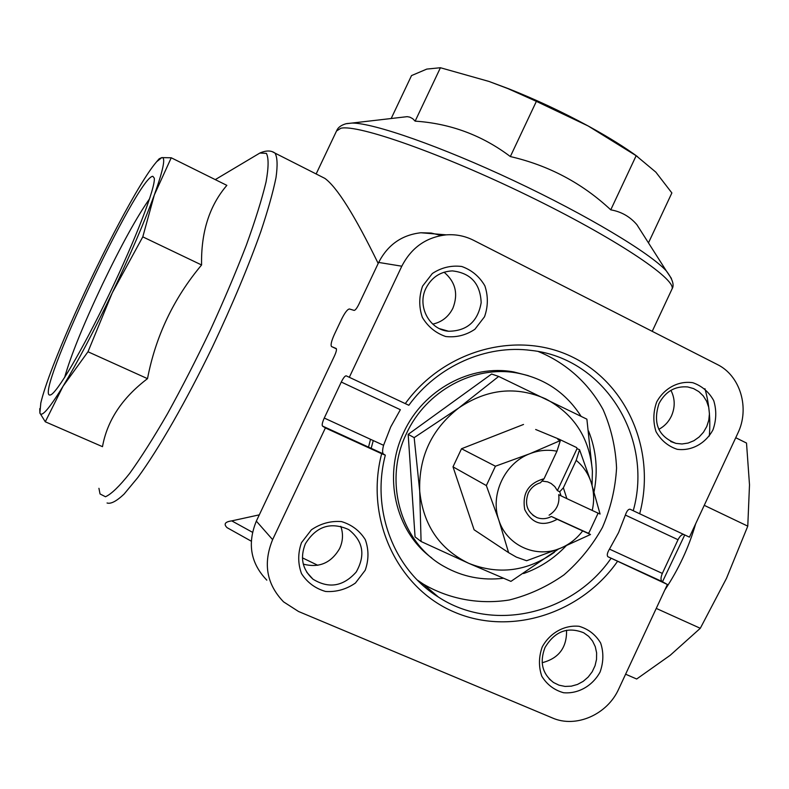 <?xml version="1.0" encoding="UTF-8"?>
<svg xmlns="http://www.w3.org/2000/svg" width="789" height="789" viewBox="0 0 789 789"><rect width="100%" height="100%" fill="white"/><g stroke="black" fill="none" stroke-linecap="round" stroke-linejoin="round"><path stroke-width="1.18" d="M551.393 516.46L557.202 519.27C542.842 527.062 532.013 523.817 524.724 509.536C522.022 493.332 528.462 483.075 544.055 478.745L540.435 482.779C534.942 484.377 530.879 487.849 528.226 493.184C524.34 504.309 527.249 512.436 536.954 517.584C541.806 519.359 546.619 518.984 551.393 516.46L587.963 533.108L588.998 532.683L597.825 513.797L597.529 512.88M559.726 491.774L563.366 487.78L566.867 498.628L561.038 495.847L559.726 491.774L557.389 490.6L577.025 448.665L576.68 447.58L558.947 439.118L535.662 429.482M557.202 519.27L590.517 534.508L560.604 548.158C536.313 558.799 506.716 545.623 498.786 520.02C489.801 494.861 504.763 463.015 529.883 453.705C538.838 450.233 547.862 449.405 556.945 451.219L544.055 478.745M582.617 530.977C576.71 538.749 569.372 544.469 560.604 548.158L526.618 560.742L516.351 557.103L508.609 552.655L474.1 529.774L453.004 466.841L486.34 485.56L498.786 520.02L508.609 552.655M486.34 485.56L495.423 466.21L529.883 453.705L560.358 440.558L556.945 451.219M474.1 529.774L475.659 530.8M587.963 533.108L590.517 534.508M563.366 487.78L576.197 460.362C583.298 466.23 588.308 473.656 591.237 482.651C594.048 491.685 594.383 500.946 592.223 510.444L600.084 514.053L591.237 482.651L579.56 449.72L577.025 448.665M560.358 440.558L557.902 439.532L558.947 439.118M495.423 466.21L461.516 448.744L523.521 424.462M461.516 448.744L453.004 466.841M617.363 561.59C580.872 613.724 510.582 636.447 454.04 611.968C397.36 587.933 364.617 518.58 381.669 453.714L325.384 427.944L272.619 539.637C262.915 563.464 266.564 584.205 283.576 601.869L298.518 611.485L552.349 717.931C576.009 728.434 607.441 714.489 618.763 688.905L667.386 584.491L607.934 556.738L662.05 581.513C660.571 580.132 660.669 577.43 662.336 573.416L678.027 539.725C679.901 536.076 681.804 534.321 683.728 534.469M667.386 584.491L662.099 581.542M381.669 453.714L385.318 455.164L383.267 453.882C382.3 452.59 382.409 449.74 383.572 445.302L324.269 418.052L341.282 382.044C343.383 377.852 345.03 375.781 346.223 375.84L405.28 403.613C444.503 349.152 518.679 329.91 573.366 357.506C628.32 384.716 656.123 452.442 639.682 513.767L630.115 509.24C628.389 509.004 626.801 510.947 625.371 515.069L618.556 532.614L609.473 549.114C607.244 552.842 606.721 555.377 607.895 556.718L662.05 581.513M325.384 427.944L322.474 426.04C321.774 424.965 322.376 422.302 324.269 418.052M341.282 382.044L400.358 409.708L390.723 426.928L383.572 445.302M633.242 510.73C653.736 438.24 604.709 358.127 531.066 350.415C486.28 344.428 437.402 365.889 408.83 405.27L405.28 403.613M441.248 235.497L431.218 233.041L420.872 232.755L446.249 234.856C455.864 234.155 464.958 235.96 473.538 240.28L717.25 364.469C740.417 375.672 750.004 408.317 737.823 433.24L689.438 537.141L639.682 513.767M446.249 234.856C426.228 237.144 411.404 247.598 401.798 266.209L349.31 377.31M420.872 232.755C401.838 234.925 387.764 244.817 378.671 262.431L358.916 304.189C356.904 308.213 355.316 310.284 354.153 310.402L349.428 308.982C347.495 309.189 344.842 312.661 341.479 319.397L334.408 334.339C331.479 340.858 330.502 344.921 331.488 346.519L336.43 348.876M266.8 580.132C250.636 563.336 247.154 543.66 256.336 521.125L334.506 355.829C336.252 351.924 336.824 349.497 336.232 348.541L331.636 346.608M301.487 542.674L311.408 529.804C320.659 523.511 330.68 520.77 341.489 521.588C351.726 524.685 359.676 530.711 365.317 539.676C368.877 549.706 368.838 559.904 365.199 570.269L355.435 583.032C346.332 589.334 336.39 592.144 325.61 591.474C315.324 588.515 307.276 582.558 301.497 573.593C297.808 563.484 297.798 553.178 301.487 542.674M542.221 646.941C549.844 632.916 564.441 624.789 579.106 626.298C588.426 629.06 595.606 634.632 600.646 643.025C603.763 652.464 603.575 662.129 600.094 672.001C592.598 685.858 578.238 694.044 563.573 692.732C554.203 690.109 546.945 684.596 541.787 676.203C538.552 666.695 538.7 656.941 542.221 646.941M656.665 402.015C664.21 388.158 678.51 380.554 692.811 382.714C701.894 385.91 708.857 391.867 713.7 400.575C716.678 410.27 716.422 420.044 712.95 429.887C705.524 443.586 691.45 451.259 677.159 449.296C668.027 446.229 660.985 440.341 656.014 431.622C652.937 421.859 653.154 411.996 656.665 402.015M422.579 286.111L432.352 273.507C441.426 267.53 451.229 265.193 461.752 266.485C471.723 270.055 479.426 276.505 484.86 285.815C488.273 296.131 488.154 306.448 484.515 316.774L474.899 329.269C465.964 335.256 456.249 337.672 445.736 336.528C435.725 333.096 427.924 326.715 422.352 317.395C418.821 307.01 418.9 296.575 422.579 286.111M432.767 324.121C441.889 322.07 448.606 316.754 452.916 308.174C458.439 293.873 455.49 281.88 444.069 272.205M303.301 564.125C319.111 568.218 331.242 562.991 339.684 548.444C343.008 541.067 343.373 533.689 340.769 526.293M658.805 429.334C664.387 426.395 668.589 421.967 671.419 416.059C675.276 407.203 675.108 398.623 670.926 390.328M378.187 263.447C354.922 215.732 337.169 187.387 324.92 178.413L320.255 176.046M227.015 527.614C223.445 524.064 225.023 521.825 231.749 520.878L259.305 514.842M735.742 437.717L746.512 443.053L749.501 484.831L747.775 526.145L726.501 578.317L700.297 628.291L670.226 655.264L636.674 679.013L625.608 674.201M700.297 628.291L656.251 608.408M664.821 590.004C678.57 569.411 688.846 547.339 695.661 523.778M747.775 526.145L704.252 505.335M171.243 157.78L226.857 185.366C209.371 205.722 200.948 232.262 201.58 264.976C173.708 298.242 155.68 336.134 147.504 378.651C122.157 397.903 107.156 420.576 102.491 446.673L45.289 421.79L63.041 386.255C77.48 362.309 93.891 331.163 112.285 292.808C130.52 254.374 144.545 221.719 154.358 194.844C163.402 169.428 165.877 157.021 161.775 157.613L156.587 161.804C151.241 167.978 143.953 179.014 134.722 194.922C121.161 218.454 106.683 246.306 91.297 278.458C75.951 310.659 63.219 339.812 53.11 365.899C46.975 381.846 42.872 394.204 40.811 402.982L39.884 413.041C41.541 417.588 49.263 408.663 63.041 386.255L87.983 351.766L112.285 292.808L142.789 236.858L154.358 194.844L171.243 157.78L161.775 157.613L159.141 158.816L156.587 161.804M152.849 176.322L154.289 178.166C155.689 187.023 135.866 238.801 109.04 294.642C82.234 350.523 55.999 394.697 50.19 395.003C32.911 398.78 137.996 175.474 152.849 176.322M39.766 408.653L39.884 413.041L45.289 421.79M201.58 264.976L142.789 236.858M147.504 378.651L87.983 351.766M346.785 123.577L352.19 123.064C373.739 122.985 441.12 146.448 513.925 180.73C586.74 214.973 649.939 252.953 666.301 270.874L636.861 224.658C629.957 216.61 621.259 211.669 610.755 209.835C582.282 183.206 548.809 165.453 510.345 156.557C482.158 135.294 450.43 123.488 415.142 121.141L412.706 118.685L409.846 117.157L407.223 116.664L402.824 117.166M391.176 118.528L411.523 75.586L426.79 69.087L440.42 67.736L488.963 81.435L508.589 88.743C535.553 99.414 562.064 111.821 588.13 125.964L590.764 127.414C609.512 137.789 625.115 147.533 637.561 156.656M488.963 81.435L507.889 88.595L536.372 101.357L588.13 125.964L636.161 155.709L655.837 172.14L671.873 192.94L648.469 242.884M536.372 101.357L510.345 156.557M440.42 67.736L415.142 121.141M636.161 155.709L610.755 209.835M542.161 662.711C558.79 658.411 566.926 647.591 566.561 630.253M64.59 377.566C70.734 355.75 83.378 324.614 102.54 284.139C121.368 244.984 137.049 216.531 149.594 198.769M305.392 543.729C316.33 526.243 330.769 521.529 348.708 529.597C363.206 541.067 365.702 555.219 356.184 572.055C343.215 586.523 328.806 588.9 312.967 579.185C302.355 569.52 299.83 557.705 305.392 543.729M658.993 403.564C665.502 391.433 675.068 385.89 687.702 386.945L693.551 388.582L698.827 391.62L703.255 395.9L706.609 401.197L708.7 407.232L709.439 413.683L708.778 420.221L706.766 426.494L703.492 432.194L699.133 437.007L693.925 440.696L688.116 443.063L682.031 443.98L675.966 443.388C658.342 436.554 652.681 423.279 658.993 403.564M545.002 647.532C554.785 631.299 567.686 626.387 583.732 632.788L588.663 636.358L592.578 641.082L595.281 646.684L596.622 652.888L596.533 659.357L595.034 665.758L592.204 671.764L588.18 677.061L583.17 681.371L577.43 684.457L571.275 686.174L565.013 686.42L558.977 685.168L553.484 682.495C542.25 673.737 539.429 662.079 545.002 647.532M425.971 288.202C431.691 277.274 440.479 271.505 452.344 270.893C470.698 272.984 480.314 283.567 481.172 302.651C477.897 321.498 467.039 331.025 448.606 331.252C429.423 329.861 416.809 306.132 425.971 288.202M610.962 558.454C572.706 613.99 493.263 633.153 438.437 597.086C393.918 569.658 370.929 509.97 385.318 455.164M538.374 351.559C566.127 362.871 588.732 383.306 603.141 409.708C611.179 428.18 615.647 447.629 616.564 468.084C615.371 488.598 610.666 508.372 602.451 527.407C592.381 545.534 579.55 561.354 563.977 574.865C547.152 586.671 528.926 595.044 509.28 599.995C479.396 604.729 449.227 599.245 423.229 584.057L417.351 580.063M371.165 448.339L373.256 440.558M431.81 557.991C395.279 531.391 382.527 475.816 403.85 432.145C423.229 389.667 471.092 363.946 513.807 371.954L528.354 375.672M581.029 416.247C565.891 392.715 544.558 378.296 517.022 373C474.09 364.952 425.961 390.831 406.463 433.575C382.852 481.507 400.92 542.94 444.315 566.601C462.679 576.877 482.385 580.763 503.431 578.258M523.561 573.544C539.834 567.824 554.016 558.582 566.117 545.83M594.048 491.803C598.151 470.717 596.326 450.45 588.555 431.001M558.563 548.996L510.937 581.375L468.686 563.297L421.079 541.501L415.053 536.875L408.179 434.364L414.166 437.629L458.892 407.854L498.668 376.442L491.616 374.025L408.179 434.364M421.079 541.501L419.709 491.133L414.166 437.629M498.668 376.442L586.888 419.176L592.391 471.151L592.066 485.265M554.45 552.261C527.19 571.492 498.609 575.171 468.686 563.297C439.572 549.144 423.249 525.089 419.709 491.133C418.653 456.782 431.711 429.019 458.892 407.854C487.306 388.829 516.282 385.86 545.791 398.928C574.086 414.028 589.62 438.102 592.391 471.151M576.197 460.362L579.56 449.72M557.389 490.6L554.746 486.547L551.097 483.46L547.635 481.852L541.944 481.063M561.038 495.847L558.701 494.664C559.855 503.52 556.659 510.365 549.085 515.197M592.223 510.444L566.867 498.628M322.474 426.04L383.237 453.862L322.494 426.06M662.336 573.416L609.473 549.114M678.027 539.725L625.371 515.069M378.671 262.431L401.798 266.209M256.336 521.125L272.619 539.637M421.661 584.215L422.076 583.318M368.532 447.136L370.505 439.295M107.057 502.987C110.815 504.201 116.476 501.252 124.041 494.141L137.759 477.611C158.559 449.227 186.352 400.851 212.547 346.716C232.252 305.008 248.357 266.593 260.863 231.473C268.013 210.032 273.063 192.062 276.012 177.574C277.718 165.365 277.383 157.218 275.016 153.115L272.609 151.873M316.142 173.965L336.548 130.954L340.897 128.242C357.742 124.179 441.229 153.382 527.752 195.534C614.365 237.627 675.857 278.724 672.09 288.853L671.518 290.066M231.749 520.878L252.49 532.279M302.424 557.843L317.809 565.309M662.484 581.759L684.744 534.942M98.931 488.312L100.035 493.944L105.489 496.754C111.328 494.111 119.366 486.359 129.583 473.508C140.925 457.768 153.589 437.787 167.584 413.584C181.983 387.478 196.254 359.626 210.387 330.029C223.968 300.343 235.931 272.106 246.276 245.33C255.33 220.279 261.918 199.163 266.041 181.993C268.645 167.554 268.763 158.017 266.406 153.372L259.877 153.036L257.303 154.575M652.217 331.331L672.09 288.853C674.477 285.085 672.544 279.089 666.301 270.874L671.409 278.428M425.616 587.697L426.149 586.562M419.778 582.45L420.024 581.937M324.92 178.413L275.016 153.115C271.189 150.334 266.14 150.304 259.877 153.036L215.269 179.616M709.311 436.051C710.662 419.531 709.203 403.751 704.932 388.701M407.223 116.654L345.917 123.765C341.134 125.185 338.087 127.414 336.785 130.461M251.257 541.175L227.005 527.624M508.589 88.743L507.889 88.595M51.009 394.707L50.19 395.003M425.449 587.549L425.981 586.414M312.967 579.185L306.783 572.272M675.966 443.388L670.689 441.534M553.484 682.495L549.183 678.905M448.606 331.252L439.591 328.697M438.437 597.086L423.229 584.057M517.022 373L513.807 371.954M536.954 517.584L532.92 515.286"/></g></svg>
